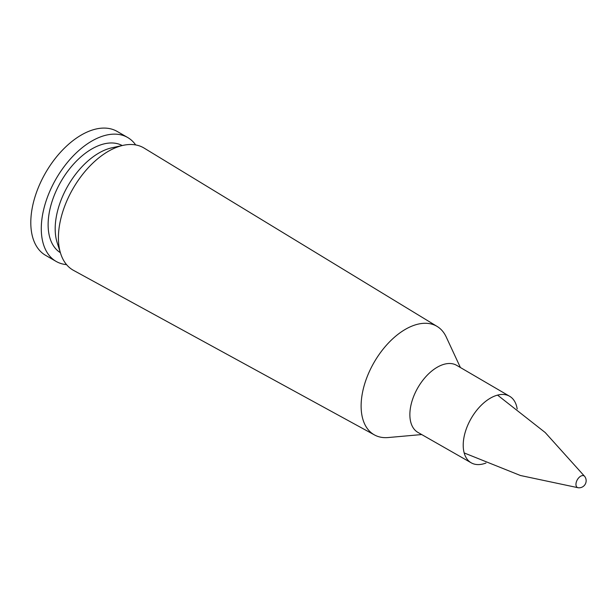 <?xml version="1.0" encoding="UTF-8"?>
<svg xmlns="http://www.w3.org/2000/svg" width="616" height="616" viewBox="0 0 616 616"><rect width="100%" height="100%" fill="white"/><g stroke="black" fill="none" stroke-linecap="round" stroke-linejoin="round"><path stroke-width="0.92" d="M135.674 144.929A71.541 41.303 120 0 0 127.643 137.484L117.163 131.431A71.541 41.303 120 0 0 45.615 172.742A71.541 41.303 120 0 0 45.615 255.347L56.102 261.4A71.541 41.303 120 0 0 66.559 264.634M127.643 137.484A71.541 41.303 120 0 0 56.102 178.786A71.541 41.303 120 0 0 56.102 261.4M122.23 145.545A61.862 35.72 120 0 0 60.938 181.581A61.862 35.72 120 0 0 60.376 252.683M460.398 367.521L446.223 336.99A62.647 36.175 120 0 0 437.16 326.457L144.113 148.086A70.609 40.764 120 0 0 123.208 145.33L111.958 147.778A61.862 35.72 120 0 0 67.999 185.662A61.862 35.72 120 0 0 57.172 242.673L60.684 253.638A70.609 40.764 120 0 0 73.512 270.37L374.513 434.958A62.647 36.175 120 0 0 388.165 437.545L421.698 434.557M123.208 145.33A70.609 40.764 120 0 0 73.042 188.573A70.609 40.764 120 0 0 60.684 253.638M437.16 326.457A62.647 36.175 120 0 0 374.089 362.385A62.647 36.175 120 0 0 374.513 434.958M517.186 408.955A38.415 22.184 120 0 0 509.648 396.281L456.664 365.342A38.723 22.353 120 0 0 417.887 387.664A38.723 22.353 120 0 0 417.941 432.409L471.225 462.824A38.415 22.184 120 0 0 485.97 463.024M509.648 396.281A38.415 22.184 120 0 0 471.171 418.433A38.415 22.184 120 0 0 471.225 462.824M578.193 487.749A6.699 3.865 -60 0 1 577.346 479.718A6.699 3.865 -60 0 1 584.715 476.461M578.255 487.757A7.076 7.076 0 0 0 584.746 476.499M464.187 452.945L520.428 475.498L578.239 487.757M497.566 395.118L545.222 432.548L584.746 476.491"/></g></svg>
